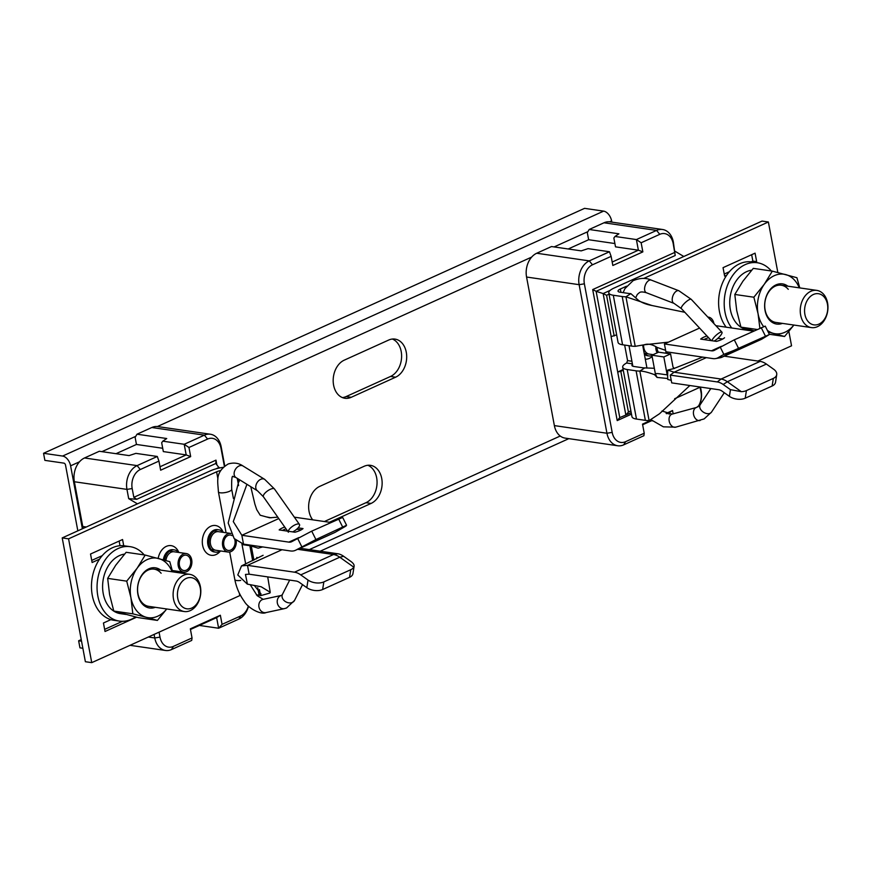 <?xml version="1.0" encoding="UTF-8"?>
<svg xmlns="http://www.w3.org/2000/svg" width="871" height="871" viewBox="0 0 871 871"><rect width="100%" height="100%" fill="white"/><g stroke="black" fill="none" stroke-linecap="round" stroke-linejoin="round"><path stroke-width="1.31" d="M82.865 648.274L79.958 647.85L78.64 640.784L81.243 639.597M81.547 641.198L78.64 640.784M82.386 528.773L70.605 465.822A9.396 5.814 65.6 0 0 62.603 456.056L43.55 453.29L44.878 460.367L63.921 463.132A1.884 1.165 65.6 0 1 65.521 465.092L77.835 530.842M324.393 521.533L365.983 502.698A19.739 14.426 98.3 0 0 377.034 483.655A19.739 14.426 98.3 0 0 367.845 465.266M342.401 397.59A19.739 14.426 98.3 0 0 346.125 396.566L390.535 376.457A19.739 14.426 98.3 0 0 401.585 357.426A19.739 14.426 98.3 0 0 392.396 339.037M43.55 453.29L584.561 208.354L603.614 211.13A9.396 5.814 65.6 0 1 611.616 220.896L611.845 222.138M329.467 522.262L371.068 503.438A19.739 14.426 98.3 0 0 382.14 482.643A19.739 14.426 98.3 0 0 370.436 465.332A19.739 14.426 98.3 0 0 364.122 466.29L319.701 486.399A19.739 14.426 98.3 0 0 309.205 501.25A19.739 14.426 98.3 0 0 312.711 519.835M395.619 377.197A19.739 14.426 98.3 0 0 406.692 356.413A19.739 14.426 98.3 0 0 394.988 339.091A19.739 14.426 98.3 0 0 388.662 340.06L344.252 360.159A19.739 14.426 98.3 0 0 333.179 380.954A19.739 14.426 98.3 0 0 344.894 398.265A19.739 14.426 98.3 0 0 351.209 397.307L395.619 377.197L390.535 376.457M568.219 248.975L588.644 239.732L614.893 243.542M589.199 229.487L618.911 233.809L615.002 236.455L636.396 239.569L656.582 230.423A18.803 13.74 -81.7 0 1 662.591 229.509L610.016 221.865A18.803 13.74 98.3 0 0 603.995 222.78L589.199 229.487L587.315 232.655L588.644 239.732M610.157 290.381L603.135 293.56L596.134 291.306L619.771 417.579L625.868 415.053L617.702 371.993L623.135 369.533M617.702 371.993L611.083 336.62L616.646 334.856M609.036 294.18L606.575 295.291L603.135 293.56L611.192 336.62M606.575 295.291L614.186 335.977M619.771 417.579L617.212 420.595L631.486 414.139M615.002 236.455L613.859 238.012L615.514 246.852L638.378 250.184L636.396 239.569L641.143 242.769L659.783 234.332A15.036 10.985 -81.7 0 1 673.196 243.608L675.21 255.508L596.134 291.306L592.694 289.575L617.212 420.595M674.84 252.383L592.694 289.575M700.077 387.225L701.003 392.19A15.036 10.985 -81.7 0 1 697.9 406.899M666.097 413.453L672.543 410.524L673.163 413.834M644.224 433.235L625.596 441.673A15.036 10.985 -81.7 0 1 612.182 432.397L584.376 283.826A15.036 10.985 -81.7 0 1 592.487 264.795L611.126 256.368L609.471 251.752L589.286 260.886A18.803 13.74 -81.7 0 0 579.139 284.675L606.945 433.246A18.803 13.74 -81.7 0 0 617.702 445.756A18.803 13.74 -81.7 0 0 623.712 444.841L643.898 435.707L644.224 433.235L642.515 424.123L650.539 420.497M641.143 242.769L642.852 251.882L612.836 265.481L611.126 256.368M662.591 229.509A18.803 13.74 -81.7 0 1 673.348 242.018L675.21 255.508M675.079 251.284L683.822 256.488M609.471 251.752L588.077 248.638L581.229 250.87L551.506 246.547L536.71 253.243A18.803 13.74 98.3 0 0 526.563 277.032L554.37 425.603A18.803 13.74 98.3 0 0 565.116 438.113L617.702 445.756M612.182 262.04L638.378 250.184L642.852 251.882M666.936 413.758L668.83 412.908L669.091 414.269M652.586 420.867L651.573 420.715M642.635 424.765L652.118 420.475M668.83 412.908L672.543 410.524M700.491 387.072L701.155 390.6A18.803 13.74 -81.7 0 1 698.988 406.115M617.811 371.993L620.805 371.351L628.427 412.027L625.868 415.053L631.203 412.636M628.427 412.027L630.887 410.916M620.805 371.351L623.266 370.24M137.008 434.204L166.731 438.527L162.812 441.172L184.206 444.286L186.187 454.902L190.673 456.611L188.963 447.487L184.206 444.286L204.391 435.152A18.803 13.74 -81.7 0 1 210.412 434.237L157.825 426.594A18.803 13.74 98.3 0 0 151.815 427.509L137.008 434.204L135.125 437.373L136.453 444.45L116.028 453.693M219.274 468.043L215.801 463.492L215.975 460.128L133.829 497.319L132.185 488.544A15.036 10.985 -81.7 0 1 140.307 469.523L158.936 461.086L157.292 456.469L135.898 453.366L129.05 455.587L99.327 451.265L84.52 457.972A18.803 13.74 98.3 0 0 74.373 481.75L82.745 526.498A3.756 2.744 -81.7 0 1 82.669 528.643M216.825 464.689L215.975 460.128M215.801 463.492L136.736 499.29L133.829 497.319M190.673 456.611L160.645 470.198L158.936 461.086M188.963 447.487L207.592 439.06A15.036 10.985 -81.7 0 1 221.005 448.325L224.359 466.246M248.366 605.998A15.036 10.985 -81.7 0 1 240.701 615.928L222.061 624.365L218.632 628.241L199.383 625.443M154.091 634.415L154.755 637.964A18.803 13.74 -81.7 0 0 165.512 650.474A18.803 13.74 -81.7 0 0 171.533 649.559L191.718 640.425L192.034 637.964L190.335 628.84L220.352 615.253L222.061 624.365M192.034 637.964L173.405 646.391A15.036 10.985 -81.7 0 1 159.992 637.115L159.066 632.161M248.54 606.162A18.803 13.74 -81.7 0 1 238.817 619.096L218.632 628.241L216.639 617.626L220.352 615.253M190.455 629.483L216.639 617.626M210.412 434.237A18.803 13.74 -81.7 0 1 221.158 446.747L224.751 465.931M162.812 441.172L161.679 442.729L163.334 451.581L186.187 454.902L160.003 466.758M162.714 448.271L136.453 444.45M137.422 503.852L128.69 498.648L126.959 489.393A18.803 13.74 -81.7 0 1 137.106 465.615L157.292 456.469M219.122 468.075L219.154 467.4L215.921 468.87M136.736 499.29L128.69 498.648M674.655 398.733L700.447 387.062M757.89 361.051L791.543 345.809L788.865 331.503M654.339 368.27L644.703 367.91L639.847 371.09L649.113 420.617A18.803 5.433 169.4 0 1 645.367 420.345L636.483 419.06A16.919 4.899 169.4 0 1 631.965 416.686L622.689 367.159A16.919 4.899 169.4 0 1 626.619 363.011L627.566 360.616L624.649 345.068M649.113 420.617L659.532 413.736L689.865 385.526M667.709 378.504L657.061 377.426L654.557 374.682L655.395 373.953C656.277 372.766 664.464 374.878 667.153 374.682L667.665 376.305L667.73 370.066L674.1 372.211L706.316 357.633M667.665 376.305L667.73 379.44L671.236 380.344M622.689 367.159A16.919 4.899 169.4 0 0 627.207 369.533L636.102 370.828A18.803 5.433 169.4 0 0 639.847 371.09C642.863 371.002 647.774 372.2 654.557 374.682M657.061 377.426L655.395 373.953M667.153 374.682L663.833 356.958L651.889 355.216L655.308 373.452M651.889 355.216L658.618 352.178L670.561 353.909L663.833 356.958M667.73 370.066L674.274 368.477M729.397 396.359A11.279 6.445 -171.1 0 0 745.217 398.199L746.414 390.589A11.279 6.445 8.9 0 1 741.341 391.678L727.361 381.738A20.675 12.793 -114.4 0 0 721.09 379.048L674.1 372.211L670.256 375.107L671.715 382.881L718.706 389.718A11.279 6.979 65.6 0 1 722.135 391.188L729.397 396.359L730.453 389.653L723.18 384.481A19.554 12.085 -114.4 0 0 717.258 381.934L670.256 375.107M746.414 390.589L773.328 378.395A11.279 6.445 8.9 0 0 776.725 374.639A11.279 6.445 8.9 0 0 773.655 369.239L766.393 364.067A20.675 12.793 -114.4 0 0 760.122 361.378L724.291 356.163M776.725 374.639L775.538 382.26A11.279 6.445 -171.1 0 1 772.131 386.016L745.217 398.199M741.341 391.678L730.453 389.653M644.703 367.91A9.396 2.722 169.4 0 1 642.831 367.78L633.936 366.484A7.523 2.178 169.4 0 1 631.932 365.428A7.523 2.178 169.4 0 1 632.498 364.361M622.199 296.532L631.464 346.059A18.803 5.433 169.4 0 0 635.209 346.331L625.944 296.804A18.803 5.433 169.4 0 1 622.199 296.532L613.304 295.247A16.919 4.899 169.4 0 1 608.785 292.874A16.919 4.899 169.4 0 1 613.99 288.094L762.027 221.082L768.374 221.996L777.836 272.514M631.464 346.059L622.58 344.774A16.919 4.899 169.4 0 1 618.062 342.401L608.785 292.874M630.8 293.625L625.944 296.804L651.976 305.514C646.467 304.469 642.014 302.77 638.606 300.43L630.8 293.625A9.396 2.722 -10.6 0 1 628.927 293.494L620.032 292.199A7.523 2.178 -10.6 0 1 618.029 291.143A7.523 2.178 -10.6 0 1 620.337 289.02L626.565 286.2M643.691 278.448L768.374 221.996M651.976 305.514L684.835 312.297M635.209 346.331L644.29 344.774C647.98 343.468 652.27 344.35 657.148 347.453L665.629 350.338M644.29 344.774L668.471 342.14L664.431 343.969L665.89 351.753L712.881 358.591A19.554 12.085 -114.4 0 0 715.668 358.558A19.554 12.085 -114.4 0 0 718.161 357.665L723.845 354.377L733.632 350.534L722.701 356.849L761.733 339.178A20.675 12.793 65.6 0 1 761.036 339.527L722.005 357.197A20.675 12.793 -114.4 0 0 722.701 356.849L718.161 357.665M668.471 342.14L699.576 328.062M715.886 325.689L753.459 331.154M664.431 343.969L711.433 350.806A11.279 6.979 -114.4 0 0 714.089 350.469A11.279 6.979 -114.4 0 0 714.47 350.273L734.297 339.832L765.239 326.113L769.431 334.508L733.632 350.534M724.541 337.741A12.967 3.756 169.4 0 1 716.463 341.388L700.676 339.102A12.967 3.756 169.4 0 1 706.958 335.966M769.431 334.508L761.733 339.178M715.668 358.558L720.067 357.796A20.675 12.793 -114.4 0 0 722.005 357.197M708.58 337.698A11.279 3.266 -10.6 0 0 703.964 339.57M717.878 338.318L722.712 339.015M754.983 262.411L756.67 261.638L755.081 253.156L723.05 267.658L724.639 276.14L726.697 275.214M644.061 352.581A11.279 8.242 98.3 0 0 648.917 355.945A11.279 8.242 98.3 0 0 651.965 355.618M751.161 261.855L752.86 261.093L751.662 254.702M724.247 274.038L729.365 271.73M756.67 261.638L752.86 261.093M674.415 368.466L673.043 367.181L670.561 353.909M649.189 354.083A9.396 6.87 -81.7 0 1 643.811 347.823A9.396 6.87 -81.7 0 1 643.625 344.938M217.946 479.017L216.607 471.81A7.523 2.178 169.4 0 1 220.777 470.514M216.607 471.81L68.569 538.833L62.211 537.908L85.38 661.72L91.738 662.646L68.569 538.833M223.172 467.335A16.919 4.899 -10.6 0 0 210.249 470.884L62.211 537.908M246.929 484.309L233.276 521.577L241.855 535.284L278.774 518.572M239.231 479.562L228.191 523.014L234.168 538.55L243.51 544.135L241.855 535.284L288.845 542.121A11.279 6.979 -114.4 0 0 291.513 541.784A11.279 6.979 -114.4 0 0 291.894 541.588L311.72 531.147L342.662 517.428L346.571 525.246L315.912 539.552L296.086 549.993A20.675 12.793 65.6 0 1 295.389 550.341A20.675 12.793 65.6 0 1 290.5 550.962L243.51 544.135M277.773 517.167L269.629 517.788L260.222 515.229L256.749 509.687L254.876 504.091L250.761 486.671M294.333 517.156L330.882 522.469M346.048 526.008L335.117 532.323A20.675 12.793 65.6 0 1 334.42 532.671L295.389 550.341M298.143 527.859L303.032 528.566A12.967 3.756 169.4 0 1 294.964 532.225L279.177 529.927A12.967 3.756 169.4 0 1 284.73 527.031M286.015 528.86A11.279 3.266 -10.6 0 0 282.454 530.406M301.214 529.851L296.771 529.209M252.895 545.496L251.273 546.03A9.396 2.722 -10.6 0 0 249.857 545.692L242.04 544.549M240.45 595.339A7.523 2.178 169.4 0 0 239.775 595.622L91.738 662.646M256.401 594.817L259.123 595.22A9.396 2.722 169.4 0 1 260.538 595.557L260.984 593.87L254.822 586.096M260.854 595.601L269.879 593.053L270.25 592.291L261.148 586.76L247.418 584.147L245.459 574.425L249.139 574.196L296.129 581.033A11.279 6.979 65.6 0 1 299.548 582.503L306.821 587.675L308.018 580.053L300.745 574.882A20.675 12.793 -114.4 0 0 294.474 572.193L247.484 565.355L282.008 549.732M247.19 584.016L237.783 574.947L241.517 565.889L247.484 565.355L249.139 574.196M253.897 560.075L251.273 546.03L258.186 548.186L262.694 546.923M297.675 549.307L333.506 554.522A20.675 12.793 65.6 0 1 339.777 557.211L353.746 567.152A11.279 6.445 8.9 0 1 350.752 569.721L323.838 581.904A11.279 6.445 8.9 0 1 308.018 580.053M299.983 548.262L337.741 553.749A19.554 12.085 65.6 0 1 343.664 556.308L350.937 561.468C353.8 563.591 354.737 565.486 353.746 567.152L354.105 566.248M354.094 566.313L352.951 573.575A11.279 6.445 -171.1 0 1 349.554 577.331L322.64 589.515A11.279 6.445 -171.1 0 1 306.821 587.675M123.726 545.758L122.561 539.519L90.53 554.021L92.119 562.514L99.555 559.138M110.878 619.629L103.442 623.005L105.032 631.486L136.595 617.201M223.052 532.323A11.279 8.242 98.3 0 0 218.817 529.808A11.279 8.242 98.3 0 0 209.116 544.625A11.279 8.242 98.3 0 0 215.573 552.138A11.279 8.242 98.3 0 0 220.352 550.929M173.884 572.018A11.279 8.242 98.3 0 0 175.942 571.038M178.642 552.432A11.279 8.242 98.3 0 0 174.407 549.917A11.279 8.242 98.3 0 0 164.586 560.162M120.013 545.725L119.142 541.065M91.727 560.412L102.223 555.654M104.64 629.385L122.517 621.295M215.845 550.276A9.396 6.87 -81.7 0 1 210.466 544.016A9.396 6.87 -81.7 0 1 218.545 531.669M165.926 560.532A9.396 6.87 -81.7 0 1 174.135 551.779M714.209 341.007A6.772 1.72 136.9 0 0 719.914 336.25A6.772 1.72 136.9 0 0 721.939 332.167A6.772 1.72 136.9 0 0 719.773 332.559A6.772 1.72 136.9 0 0 711.934 340.735M299.45 524.429L274.496 489.001A6.772 2.45 -35.2 0 0 270.914 489.056A6.772 2.45 -35.2 0 0 265.132 492.953A6.772 2.45 -35.2 0 0 263.434 496.797L288.388 532.225A6.772 2.45 -35.2 0 1 290.087 528.381A6.772 2.45 -35.2 0 1 295.868 524.484A6.772 2.45 -35.2 0 1 299.45 524.429A6.772 2.45 -35.2 0 1 292.645 531.887M713.904 323.577A9.396 6.87 98.3 0 0 708.493 317.142A9.396 6.87 98.3 0 0 707.851 317.088M711.694 321.203A7.774 5.683 98.3 0 0 710.061 319.461M657.191 352.82A9.396 6.87 -81.7 0 1 655.83 346.636M666.99 353.386A9.396 6.87 98.3 0 0 667.948 352.047M657.006 347.355A7.774 5.683 98.3 0 0 658.487 352.232M665.281 353.136A7.774 5.683 98.3 0 0 666.533 351.851M236.259 540.706A9.396 6.87 98.3 0 1 231.044 551.583A9.396 6.87 -81.7 0 1 228.039 552.04A9.396 6.87 -81.7 0 1 222.464 543.798A9.396 6.87 -81.7 0 1 227.734 533.901A9.396 6.87 98.3 0 1 230.739 533.444A9.396 6.87 98.3 0 1 230.978 533.488M232.132 535.643A7.774 5.683 98.3 0 0 230.499 535.055A7.774 5.683 98.3 0 0 228.017 535.436A7.774 5.683 98.3 0 0 223.662 543.613A7.774 5.683 98.3 0 0 228.267 550.439A7.774 5.683 98.3 0 0 230.75 550.058A7.774 5.683 98.3 0 0 234.68 539.149M186.634 571.692A9.396 6.87 -81.7 0 1 183.629 572.149A9.396 6.87 -81.7 0 1 178.043 563.907A9.396 6.87 -81.7 0 1 183.324 554.01A9.396 6.87 98.3 0 1 186.329 553.553A9.396 6.87 98.3 0 1 191.903 561.795A9.396 6.87 98.3 0 1 186.634 571.692M183.607 555.535A7.774 5.683 98.3 0 0 179.252 563.722A7.774 5.683 98.3 0 0 183.857 570.538A7.774 5.683 98.3 0 0 186.34 570.157A7.774 5.683 98.3 0 0 190.705 561.98A7.774 5.683 98.3 0 0 186.089 555.165A7.774 5.683 98.3 0 0 183.607 555.535M827.319 312.286A15.743 11.508 -81.7 0 1 812.937 324.676A15.743 11.508 -81.7 0 1 805.022 306.309A15.743 11.508 98.3 0 1 819.404 293.908A15.743 11.508 98.3 0 1 827.319 312.286M827.417 312.558A18.803 13.74 -81.7 0 1 811.402 327.594A18.803 13.74 -81.7 0 1 800.797 305.427A18.803 13.74 98.3 0 1 816.813 290.391A18.803 13.74 98.3 0 1 827.417 312.558M812.937 324.676A15.743 11.508 98.3 0 0 813.906 324.872A15.743 11.508 98.3 0 0 827.45 311.622A15.743 11.508 98.3 0 0 819.404 293.908A15.743 11.508 98.3 0 0 818.435 293.712A15.743 11.508 98.3 0 0 804.891 306.973A15.743 11.508 98.3 0 0 812.937 324.676M771.314 270.979A37.595 27.469 98.3 0 0 757.313 262.748L751.727 261.931A37.595 27.469 98.3 0 0 739.697 263.761A37.595 27.469 98.3 0 0 726.174 327.191M757.313 262.748A37.595 27.469 98.3 0 0 745.282 264.577A37.595 27.469 98.3 0 0 731.76 327.997M753.001 330.501L747.579 329.717A30.082 21.982 -81.7 0 1 729.833 299.864A30.082 21.982 -81.7 0 1 751.695 270.173M754.199 330.817L740.927 327.126L736.724 310.62L734.808 294.452L753.861 297.218L764.237 284.338L772.337 271.131L796.921 277.718L799.774 287.909M769.322 334.268L784.564 336.489L768.168 331.982M793.906 325.057L784.564 336.489M740.927 327.126L757.149 329.488M759.871 328.258L758.064 313.723L753.861 297.218M734.808 294.452L742.909 281.235L753.284 268.366L772.337 271.131M793.862 325.046A30.082 21.982 -81.7 0 1 773.415 333.364A30.082 21.982 -81.7 0 1 767.34 330.316M763.617 326.603A30.082 21.982 -81.7 0 1 758.064 313.723A30.082 21.982 -81.7 0 1 764.237 284.338A30.082 21.982 -81.7 0 1 785.773 274.594A30.082 21.982 -81.7 0 1 799.273 287.844M782.43 323.381A20.305 14.84 -81.7 0 1 765.065 310.555A20.305 14.84 -81.7 0 1 770.966 288.584A20.305 14.84 -81.7 0 1 787.841 286.178M811.402 327.594L775.876 322.433A18.803 13.74 -81.7 0 1 765.119 309.924A18.803 13.74 98.3 0 1 781.287 285.231L816.813 290.391M788.266 289.324A18.803 13.74 98.3 0 0 781.287 285.231M200.178 596.21A15.743 11.508 -81.7 0 1 185.795 608.6A15.743 11.508 -81.7 0 1 177.88 590.233A15.743 11.508 98.3 0 1 192.262 577.843A15.743 11.508 98.3 0 1 200.178 596.21M200.276 596.493A18.803 13.74 -81.7 0 1 184.271 611.529A18.803 13.74 -81.7 0 1 173.656 589.351A18.803 13.74 98.3 0 1 189.671 574.316A18.803 13.74 98.3 0 1 200.276 596.493M185.795 608.6A15.743 11.508 98.3 0 0 186.764 608.807A15.743 11.508 98.3 0 0 200.308 595.546A15.743 11.508 98.3 0 0 192.262 577.843A15.743 11.508 98.3 0 0 191.293 577.636A15.743 11.508 98.3 0 0 177.76 590.897A15.743 11.508 98.3 0 0 185.795 608.6M144.183 554.914A37.595 27.469 98.3 0 0 130.171 546.672L124.586 545.867A37.595 27.469 98.3 0 0 112.555 547.696A37.595 27.469 98.3 0 0 91.466 587.283A37.595 27.469 98.3 0 0 113.774 620.272L119.36 621.088A37.595 27.469 98.3 0 0 131.39 619.259A37.595 27.469 98.3 0 0 135.495 616.929M130.171 546.672A37.595 27.469 98.3 0 0 118.151 548.501A37.595 27.469 98.3 0 0 97.051 588.099A37.595 27.469 98.3 0 0 119.36 621.088M125.86 614.436L120.438 613.641A30.082 21.982 -81.7 0 1 102.691 583.799A30.082 21.982 -81.7 0 1 124.553 554.098M157.422 620.413L146.274 617.289A30.082 21.982 -81.7 0 0 166.731 608.971L157.422 620.413L138.38 617.648L113.785 611.061L109.583 594.555L107.666 578.377L126.72 581.153L137.106 568.273L145.196 555.056L169.78 561.653L172.632 571.844M113.785 611.061L132.838 613.826L130.922 597.658L126.72 581.153M172.131 571.768A30.082 21.982 -81.7 0 0 158.631 558.518A30.082 21.982 -81.7 0 0 137.106 568.273A30.082 21.982 -81.7 0 0 130.922 597.658A30.082 21.982 -81.7 0 0 146.274 617.289L132.838 613.826M107.666 578.377L115.767 565.17L126.143 552.29L145.196 555.056M155.299 607.316A20.305 14.84 -81.7 0 1 137.923 594.49A20.305 14.84 -81.7 0 1 143.824 572.508A20.305 14.84 -81.7 0 1 160.7 570.102M184.271 611.529L148.734 606.358A18.803 13.74 -81.7 0 1 137.977 593.848A18.803 13.74 98.3 0 1 154.145 569.155L189.671 574.316M161.124 573.249A18.803 13.74 98.3 0 0 154.145 569.155M309.314 549.623L560.227 436.023M70.605 465.822L79.479 461.815M101.929 451.646L135.745 436.338M157.39 426.54L531.669 257.087M554.119 246.929L587.936 231.621M609.58 221.811L611.616 220.896M62.603 456.056L603.614 211.13M371.068 503.438L365.983 502.698M351.209 397.307L346.125 396.566M673.348 242.018L673.196 243.608M603.995 222.78L656.582 230.423L659.783 234.332M592.487 264.795L589.286 260.886L536.71 253.243M526.563 277.032L579.139 284.675L584.376 283.826M612.182 432.397L606.945 433.246L554.37 425.603M623.712 444.841L625.596 441.673M701.155 390.6L701.003 392.19M148.31 637.028L154.755 637.964L159.992 637.115M171.533 649.559L173.405 646.391M238.817 619.096L240.701 615.928M221.158 446.747L221.005 448.325M151.815 427.509L204.391 435.152L207.592 439.06M84.52 457.972L137.106 465.615L140.307 469.523M74.373 481.75L126.959 489.393L132.185 488.544M86.283 527.009L82.745 526.498M717.258 381.934L721.09 379.048L760.122 361.378M723.18 384.481L727.361 381.738L766.393 364.067M773.328 378.395L772.131 386.016M632.4 363.849L626.619 363.011M613.304 295.247L622.58 344.774M627.207 369.533L636.483 419.06M636.102 370.828L645.367 420.345M711.433 350.806L721.406 346.288M761.21 327.648L765.402 336.054M738.488 348.237L734.297 339.832M723.845 354.377L720.165 346.985M620.337 289.02L620.958 292.329M645.302 359.179A15.036 10.985 98.3 0 0 652.15 356.566M644.366 354.225A11.279 8.242 98.3 0 0 647.643 355.76L648.917 355.945M631.911 361.247L627.566 360.616M239.198 481.521L238.785 479.279M335.117 532.323L296.086 549.993M301.769 546.705L297.577 538.3M315.912 539.552L311.72 531.147M298.829 537.603L288.845 542.121M338.634 518.964L342.826 527.369M260.538 595.557L259.427 589.602M337.741 553.749L333.506 554.522L294.474 572.193M322.64 589.515L323.838 581.904M343.664 556.308L339.777 557.211L300.745 574.882M350.752 569.721L349.554 577.331M238.61 485.604L237.25 478.342M259.123 595.22L257.718 587.718M252.666 560.674L249.857 545.692M239.775 595.622L239.296 593.075M223.226 532.344A15.036 10.985 98.3 0 0 209.476 526.944A15.036 10.985 98.3 0 0 202.616 545.29A15.036 10.985 98.3 0 0 220.515 550.951M175.093 572.203A15.036 10.985 98.3 0 0 176.105 571.06M178.816 552.454A15.036 10.985 98.3 0 0 167.613 545.899A15.036 10.985 98.3 0 0 158.184 558.398M218.817 529.808L217.543 529.622A11.279 8.242 98.3 0 0 207.853 544.44A11.279 8.242 98.3 0 0 214.299 551.953L215.573 552.138M174.407 549.917L173.133 549.732A11.279 8.242 98.3 0 0 163.345 559.803M724.291 392.723L711.498 412.135L704.138 418.907L675.733 427.16A6.772 4.758 -105.3 0 1 669.516 422.391A6.772 4.758 -105.3 0 1 671.476 414.378A6.772 4.758 -105.3 0 1 672.172 414.106L661.949 411.025M700.11 420.508A6.772 4.758 -105.3 0 1 693.893 415.739A6.772 4.758 -105.3 0 1 695.853 407.726A6.772 4.758 -105.3 0 1 696.55 407.443L672.172 414.106M711.498 412.135A6.772 4.497 -146.6 0 1 710.322 413.192A6.772 4.497 -146.6 0 1 702.44 411.46A6.772 4.497 -146.6 0 1 700.197 404.688L696.55 407.443M649.015 280.386A6.772 3.745 111.1 0 0 644.801 286.907A6.772 3.745 111.1 0 0 646.402 292.743L674.023 303.38A6.772 3.745 111.1 0 1 672.423 297.544A6.772 3.745 111.1 0 1 676.625 291.023A6.772 3.745 111.1 0 1 678.879 290.751L651.268 280.114A6.772 3.745 111.1 0 0 649.015 280.386M678.879 290.751L691.247 299.341A6.772 1.72 136.9 0 0 689.081 299.733A6.772 1.72 136.9 0 0 683.376 304.502A6.772 1.72 136.9 0 0 681.362 308.584L674.023 303.38M240.701 580.424A6.772 1.96 169.4 0 1 234.822 579.563L229.672 552.018M263.434 496.797L257.555 490.863L235.932 477.526L233.134 476.579C231.947 475.076 231.468 479.322 231.708 489.339A6.772 1.96 169.4 0 1 229.008 491.516A6.772 1.96 169.4 0 1 222.214 492.877A6.772 1.96 169.4 0 1 218.403 491.832L226.068 532.758M235.932 477.526A6.772 4.725 -58.3 0 1 234.441 471.549A6.772 4.725 -58.3 0 1 239.351 465.854A6.772 4.725 -58.3 0 1 243.042 466.007C238.676 463.013 233.733 462.338 228.213 463.971C214.865 472.365 217.826 480.629 218.403 491.832M257.555 490.863A6.772 4.725 -58.3 0 1 256.074 484.897A6.772 4.725 -58.3 0 1 260.984 479.202A6.772 4.725 -58.3 0 1 264.664 479.344L243.042 466.007M250.685 585.421L257.217 595.71L263.184 599.346A6.772 5.738 77.9 0 0 262.421 599.575A6.772 5.738 77.9 0 0 259.101 607.62A6.772 5.738 77.9 0 0 266.025 612.574C261.017 615.166 248.072 608.208 244.087 601.077C239.471 594.686 236.379 587.522 234.822 579.563M284.414 608.633L286.548 607.991L294.55 600.413A6.772 5.215 26.9 0 1 292.144 602.514A6.772 5.215 26.9 0 1 284.469 600.892A6.772 5.215 26.9 0 1 282.476 594.294L281.627 595.383A6.772 5.738 77.9 0 0 281.573 595.394A6.772 5.738 77.9 0 0 280.821 595.622A6.772 5.738 77.9 0 0 277.49 603.668A6.772 5.738 77.9 0 0 284.414 608.633L266.025 612.574M320.212 551.201L568.817 438.657M165.512 650.474L130.008 645.313M702.625 357.099L674.078 368.455M265.851 516.797L271.153 517.82M256.934 557.353L256.357 558.877M263.107 555.295L241.517 565.889M270.25 592.291L267.713 576.896M646.957 368.074L642.667 345.156M632.847 366.223L629.004 345.7M675.733 427.16L663.386 426.834L651.748 420.149M710.823 388.564L700.197 404.688M635.678 297.719L637.322 294.42L639.358 292.678C640.457 291.698 642.809 291.72 646.402 292.743M651.268 280.114C645.999 277.653 639.913 277.849 633.01 280.723L624.964 288.595L623.103 292.645M691.247 299.341L721.939 332.167M681.362 308.584L711.335 340.648M231.708 489.339L233.417 498.495M241.898 543.798L245.676 563.962M274.496 489.001L264.664 479.344M263.184 599.346L281.627 595.383M282.476 594.294L289.673 580.097M294.55 600.413L302.542 584.626M707.796 317.044L708.493 317.142M644.682 353.43L653.141 354.66M211.337 549.612L228.039 552.04M214.037 531.016L230.739 533.444M172.295 570.505L183.629 572.149M169.627 551.125L186.329 553.553"/></g></svg>
